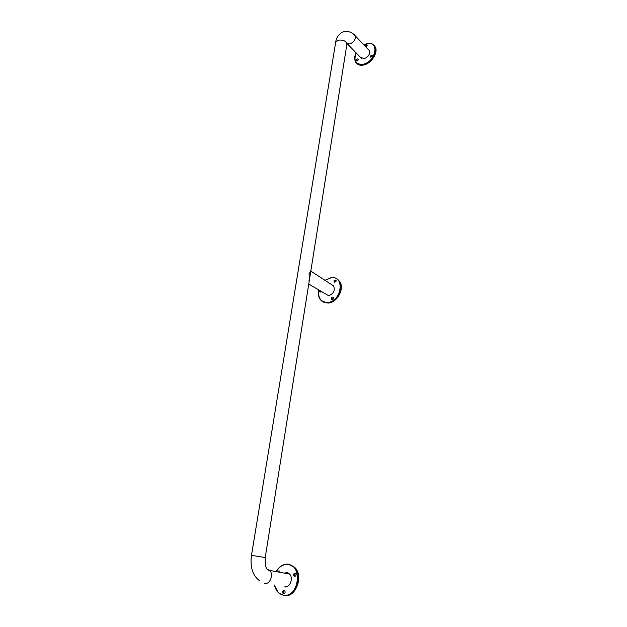 <?xml version="1.0" encoding="UTF-8"?>
<svg xmlns="http://www.w3.org/2000/svg" width="627" height="627" viewBox="0 0 627 627"><rect width="100%" height="100%" fill="white"/><g stroke="black" fill="none" stroke-linecap="round" stroke-linejoin="round"><path stroke-width="0.94" d="M285.661 573.368L287.519 573.188M369.452 50.56L368.888 50.113M347.303 43.788L361.63 58.577M286.077 572.921L288.271 573.023M285.943 586.903L285.348 586.841M284.149 595.572C295.764 598.213 304.001 575.876 294.666 567.325L289.157 564.331M287.401 572.678L286.578 572.678M284.517 590.603C283.31 591.316 283.083 592.319 283.827 593.612L284.039 593.777M295.536 573.196L294.408 575.5L294.988 576.338M279.266 570.938L278.725 571.221M279.446 571.087L277.98 571.079M296.109 574.026L295.748 573.368C294.361 572.772 293.663 573.439 293.671 575.367L294.039 576.033C295.427 576.621 296.116 575.947 296.109 574.026M283.647 593.793C285.136 593.369 285.497 592.366 284.729 590.767L284.149 590.469C282.667 590.885 282.307 591.896 283.075 593.495L283.647 593.793M284.689 586.903C290.011 588.063 293.757 577.835 289.455 573.924L285.841 572.545M356.685 63.358C358.393 65.161 360.807 65.702 363.926 64.965C371.576 63.311 378.481 52.307 375.252 46.915L374.1 45.387M360.94 57.723L361.27 58.35M369.232 50.184L368.629 49.846M367.281 45.238L365.635 46.704M358.385 59.353L356.763 61.046M372.556 55.654L371.113 56.485L370.886 57.355M372.32 56.524L372.485 55.411L370.581 55.921L370.424 57.033L372.32 56.524M356.285 60.709L356.301 60.733C357.484 61.211 358.158 60.67 358.323 59.134L358.307 59.11C357.116 58.64 356.442 59.173 356.285 60.709M365.839 46.915L367.203 44.987L366.348 44.713L365.094 46.139M360.4 57.167L364.24 58.742C368.457 56.83 370.181 54.071 369.405 50.466L368.096 49.282M322.866 301.822L328.125 303.084C337.224 302.872 344.936 288.373 339.685 281.413L336.926 278.835M320.232 291.1L320.342 292.088M333.517 297.37L332.114 299.667L331.495 299.298C332.812 299.91 333.525 299.338 333.619 297.574L333.509 297.363C332.185 296.743 331.479 297.316 331.377 299.079L331.495 299.298M336.096 280.057L334.16 280.441L334.066 281.962L335.994 281.57L336.096 280.057L334.787 280.841L334.669 282.33M319.598 290.709L319.731 291.735L321.275 291.743M308.75 284.055L328.548 295.678C333.486 293.93 335.202 290.685 333.689 285.959L331.252 284.407M309.009 280.551L309.573 278.882L309.048 273.646L310.749 271.499M333.689 285.959L310.537 270.919M309.087 280.042L309.644 278.412M310.639 271.836L310.459 271.42M347.013 43.6L349.952 43.961C354.13 42.001 355.854 39.25 355.117 35.684L354.09 34.65M266.836 569.026L269.665 570.413C273.889 574.324 270.096 584.591 264.829 583.439L264.618 583.4M289.619 574.105L269.665 570.413C266.357 570.625 264.884 566.33 265.237 557.536L346.896 44.29C346.214 41.021 343.314 39.65 338.18 40.167L335.68 42.299C336.088 38.318 338.125 35.041 341.809 32.479C347.742 29.25 353.91 33.866 355.117 35.684L369.554 50.811M265.237 557.536L251.482 555.365C249.922 567.435 252.767 576.001 260.017 581.057M274.375 585.022C275.77 590.744 278.796 594.114 283.451 595.125C298.523 598.229 303.225 565.578 288.067 564.465C283.592 564.088 279.838 566.22 276.805 570.86M274.289 585.007L278.223 592.703L283.584 595.485C295.207 598.127 303.452 575.774 294.118 567.216L288.302 564.175C283.67 563.798 279.814 566.024 276.719 570.844M356.144 52.825C353.322 61.078 355.752 64.863 363.417 64.197C376.482 61.289 379.586 39.728 366.481 43.843L363.879 44.87M366.489 43.812L364.224 44.697M355.979 53.177C354.474 56.555 354.318 59.455 355.525 61.877C357.1 64.503 359.765 65.388 363.519 64.55C371.176 62.896 378.081 51.884 374.852 46.492C373.237 43.749 370.502 42.84 366.646 43.765M318.782 290.207C317.881 298.005 320.797 302.081 327.537 302.433C341.55 301.916 345.328 275.668 331.26 277.714L324.911 280.387M318.743 290.183C318.022 293.781 318.5 296.845 320.178 299.369C321.964 301.83 324.457 302.974 327.655 302.802C336.754 302.582 344.474 288.075 339.223 281.108C337.373 278.49 334.779 277.306 331.456 277.557M339.685 281.413L339.223 281.108C337.31 278.466 334.685 277.283 331.338 277.557L324.872 280.363M346.896 44.29L346.849 43.028M335.68 42.299L251.482 555.365M294.776 576.166L294.039 576.033M283.075 593.495L283.827 593.612M294.666 567.325L288.216 564.19C283.592 563.838 279.744 566.048 276.664 570.836M274.234 584.999L278.223 592.703M363.825 44.815L366.529 43.741C370.377 42.785 373.151 43.702 374.852 46.492L375.252 46.915M361.097 58.06L360.549 57.512M355.525 61.877C354.239 59.291 354.427 56.258 356.089 52.77M319.731 291.735L320.303 292.088M331.338 277.557L324.817 280.332M318.688 290.152C317.967 293.742 318.461 296.814 320.178 299.369M334.066 281.962L334.638 282.322"/></g></svg>
